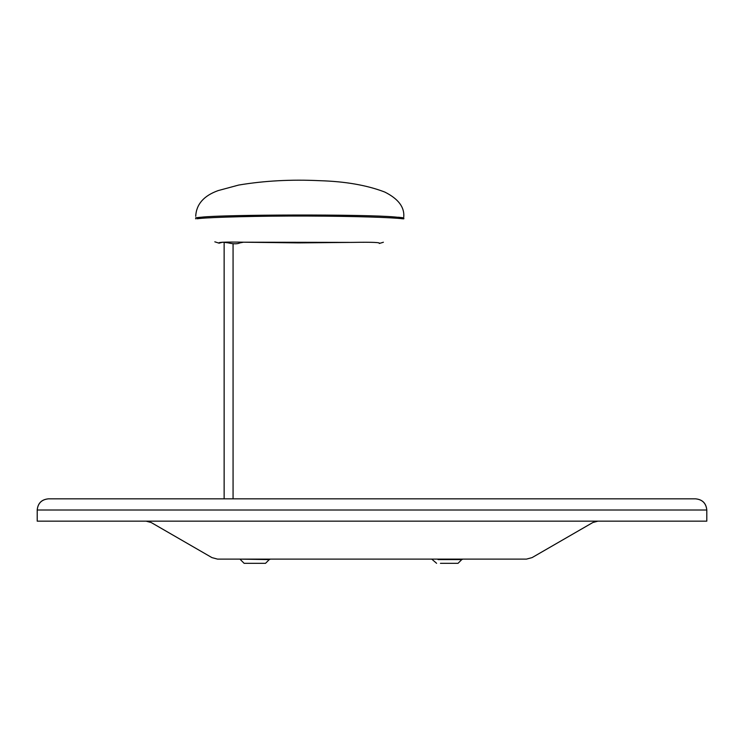 <?xml version="1.0" encoding="UTF-8"?>
<svg xmlns="http://www.w3.org/2000/svg" width="744" height="744" viewBox="0 0 744 744"><rect width="100%" height="100%" fill="white"/><g stroke="black" fill="none" stroke-linecap="round" stroke-linejoin="round"><path stroke-width="1.12" d="M48.36 498.843C41.58 499.503 37.86 503.223 37.2 510.003C37.907 503.269 41.627 499.55 48.36 498.843L695.64 498.843C702.373 499.55 706.093 503.269 706.8 510.003L706.8 521.163L37.219 521.163L37.219 510.003L706.8 510.003C706.14 503.223 702.42 499.503 695.64 498.843M146.122 521.163L151.144 522.502L211.938 557.609L217.518 559.107L526.492 559.107L532.072 557.609L592.875 522.502L597.897 521.163M436.607 563.31L431.715 559.107L372.009 559.107M240.396 559.59L244.116 563.31L265.543 563.31L269.263 559.59L239.215 559.107M440.439 563.31L458.044 563.31L461.764 559.59L438.049 559.59M196.918 218.773L199.773 218.466C210.673 217.295 258.252 215.834 307.635 216.039C353.753 216.197 392.144 217.415 402.644 218.792L403.797 218.838M195.663 218.336L195.737 217.797L199.178 217.388L199.773 218.466M199.178 217.388L201.336 217.202C223.628 214.551 364.058 214.133 394.804 216.978L403.806 217.834L398.375 217.229L403.806 217.834L403.797 218.355M379.282 243.474L382.834 242.414L379.282 243.474C380.947 242.423 372.437 242.06 353.753 242.377L298.781 242.888L244.078 242.209C225.609 241.865 217.285 242.181 219.089 243.176L214.821 241.819L219.089 243.176L222.689 242.191L228.073 242.842C233.328 244.106 237.29 244.125 239.959 242.888L243.493 242.2L352.265 242.404M382.834 242.414L383.393 242.237L382.834 242.414M269.263 559.59L270.444 559.107M461.764 559.59L462.945 559.107L461.764 559.59M233.067 498.843L233.067 243.679M224.139 242.2L224.139 498.843M195.653 218.001L195.663 218.624M195.663 218.364L195.663 218.848M403.778 216.755C404.504 206.99 398.161 198.75 384.741 192.036C366.959 185.219 345.3 181.443 319.753 180.69C291.146 179.313 264.101 180.773 238.592 185.079L218.159 190.594C203.782 195.746 196.295 204.321 195.709 216.309M403.797 218.68L403.815 218.02"/></g></svg>
